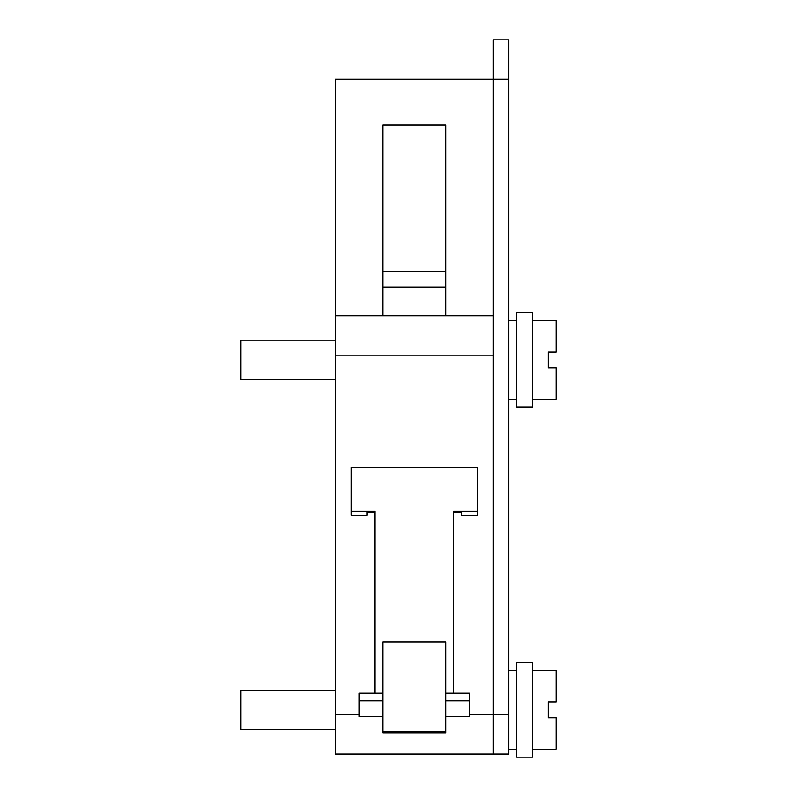 <?xml version="1.0" encoding="UTF-8"?>
<svg xmlns="http://www.w3.org/2000/svg" width="797" height="797" viewBox="0 0 797 797"><rect width="100%" height="100%" fill="white"/><g stroke="black" fill="none" stroke-linecap="round" stroke-linejoin="round"><path stroke-width="1.2" d="M508.855 79.262L508.855 39.85L493.094 39.85L493.094 79.262L335.437 79.262L335.437 754.002L493.094 754.002L493.094 79.262L508.855 79.262L508.855 754.002L493.094 754.002L493.094 714.58L508.855 714.58M453.672 693.211L453.672 511.285L477.323 511.285L477.323 467.431L351.208 467.431L351.208 515.38L366.969 515.38L366.969 512.182L374.849 512.182M351.208 511.285L374.849 511.285L374.849 693.211M445.792 716.463L469.443 716.463L469.443 693.211L445.792 693.211M382.739 731.516L382.739 642.043L445.792 642.043L445.792 731.516L382.739 731.516L382.739 732.802L445.792 732.802L445.792 731.516M382.739 693.211L359.088 693.211L359.088 716.463L382.739 716.463M453.672 512.182L461.563 512.182L461.563 515.38L477.323 515.38L477.323 511.285M382.739 700.872L359.088 700.872M469.443 700.872L445.792 700.872M335.437 690.152L240.853 690.152L240.853 729.564L335.437 729.564M516.735 662.556L516.735 757.15L532.506 757.15L532.506 662.556L516.735 662.556M532.506 670.446L556.147 670.446L556.147 701.978L548.266 701.978L548.266 717.738L556.147 717.738L556.147 749.27L532.506 749.27M335.437 340.17L240.853 340.17L240.853 379.581L335.437 379.581M516.735 312.583L516.735 407.167L532.506 407.167L532.506 312.583L516.735 312.583M532.506 320.464L556.147 320.464L556.147 351.995L548.266 351.995L548.266 367.756L556.147 367.756L556.147 399.287L532.506 399.287M382.739 271.598L382.739 287.04L445.792 287.04L445.792 124.98L382.739 124.98L382.739 271.598L445.792 271.598M382.739 315.732L382.739 287.04M445.792 315.732L445.792 287.04M335.437 315.732L493.094 315.732M335.437 355.143L493.094 355.143L493.094 714.58L469.443 714.58M335.437 714.58L359.088 714.58M516.735 749.27L508.855 749.27M516.735 670.446L508.855 670.446M516.735 399.287L508.855 399.287M516.735 320.464L508.855 320.464"/></g></svg>

